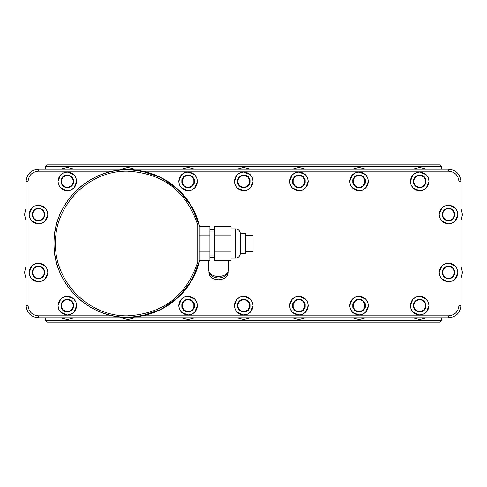<?xml version="1.0" encoding="UTF-8"?>
<svg xmlns="http://www.w3.org/2000/svg" width="487" height="487" viewBox="0 0 487 487"><rect width="100%" height="100%" fill="white"/><g stroke="black" fill="none" stroke-linecap="round" stroke-linejoin="round"><path stroke-width="0.73" d="M45.461 317.798L45.461 320.659L441.539 320.659L441.539 317.798M460.927 266.042L462.492 272.477L460.927 278.905M460.927 208.095L462.492 214.523L460.927 220.958M412.793 169.202L419.678 167.388L426.569 169.202M352.162 169.202L359.047 167.388L365.938 169.202M292.023 169.202L298.915 167.388L305.799 169.202M236.859 169.202L243.75 167.388L250.635 169.202M181.201 169.202L188.085 167.388L194.977 169.202M121.062 169.202L127.953 167.388L134.838 169.202M60.431 169.202L67.322 167.388L74.207 169.202M74.207 317.798L67.322 319.612L60.431 317.798M134.838 317.798L127.953 319.612L121.062 317.798M194.977 317.798L188.085 319.612L181.201 317.798M250.635 317.798L243.75 319.612L236.859 317.798M305.799 317.798L298.915 319.612L292.023 317.798M365.938 317.798L359.047 319.612L352.162 317.798M426.569 317.798L419.678 319.612L412.793 317.798M441.539 169.202L441.539 166.341L45.461 166.341L45.461 169.202M263.059 322.144L279.361 322.144L263.059 322.144M410.291 164.856L426.594 164.856L410.291 164.856M393.167 164.856L409.47 164.856L393.167 164.856M315.765 164.856L332.061 164.856L315.765 164.856M279.361 164.856L274.394 164.856M207.639 164.856L218.98 164.856M77.53 164.856L93.833 164.856L77.53 164.856M60.406 164.856L76.709 164.856L60.406 164.856M35.027 205.873L38.497 205.21L45.011 207.864M45.084 207.937L47.093 210.938M47.148 211.06L47.811 214.523C47.263 220.185 44.153 223.29 38.497 223.843L31.978 221.189M29.847 217.993L29.177 214.523C29.731 208.868 32.836 205.757 38.497 205.21C44.153 205.757 47.263 208.868 47.811 214.523L45.157 221.043M45.084 221.116L42.083 223.125M41.961 223.174L38.497 223.843C32.836 223.29 29.731 220.185 29.177 214.523L31.838 208.01M445.039 205.873L448.503 205.21L455.022 207.864M455.095 207.937L457.104 210.938M457.153 211.06L457.823 214.523C457.269 220.185 454.164 223.29 448.503 223.843L441.989 221.189M439.852 217.993L439.189 214.523C439.737 208.868 442.847 205.757 448.503 205.21C454.164 205.757 457.269 208.868 457.823 214.523L455.162 221.043M455.095 221.116L452.094 223.125M451.973 223.174L448.503 223.843C442.847 223.29 439.737 220.185 439.189 214.523L441.843 208.01M35.027 263.826L38.497 263.157L45.011 265.811M45.084 265.884L47.093 268.885M47.148 269.007L47.811 272.477C47.263 278.132 44.153 281.243 38.497 281.79L31.978 279.136M29.847 275.94L29.177 272.477C29.731 266.815 32.836 263.711 38.497 263.157C44.153 263.711 47.263 266.815 47.811 272.477L45.157 278.99M45.084 279.063L42.083 281.072M41.961 281.127L38.497 281.79C32.836 281.243 29.731 278.132 29.177 272.477L31.838 265.957M445.039 263.826L448.503 263.157L455.022 265.811M455.095 265.884L457.104 268.885M457.153 269.007L457.823 272.477C457.269 278.132 454.164 281.243 448.503 281.79L441.989 279.136M439.852 275.94L439.189 272.477C439.737 266.815 442.847 263.711 448.503 263.157C454.164 263.711 457.269 266.815 457.823 272.477L455.162 278.99M455.095 279.063L452.094 281.072M451.973 281.127L448.503 281.79C442.847 281.243 439.737 278.132 439.189 272.477L441.843 265.957M63.858 172.727L67.322 172.057L73.835 174.717M73.908 174.79L75.917 177.785M75.972 177.913L76.642 181.377C76.088 187.038 72.983 190.143 67.322 190.697L60.802 188.037M58.671 184.841L58.002 181.377C58.556 175.716 61.66 172.611 67.322 172.057C72.983 172.611 76.088 175.716 76.642 181.377L73.981 187.897M73.908 187.964L70.913 189.979M70.785 190.027L67.322 190.697C61.66 190.143 58.556 187.038 58.002 181.377L60.662 174.863M184.622 172.727L188.085 172.057L194.605 174.717M194.678 174.79L196.687 177.785M196.736 177.913L197.405 181.377C196.851 187.038 193.747 190.143 188.085 190.697L181.572 188.037M179.435 184.841L178.766 181.377C179.319 175.716 182.424 172.611 188.085 172.057C193.747 172.611 196.851 175.716 197.405 181.377L194.745 187.897M194.678 187.964L191.677 189.979M191.555 190.027L188.085 190.697C182.424 190.143 179.319 187.038 178.766 181.377L181.426 174.863M240.286 172.727L243.75 172.057L250.263 174.717M250.336 174.79L252.345 177.785M252.4 177.913L253.07 181.377C252.516 187.038 249.411 190.143 243.75 190.697L237.23 188.037M235.099 184.841L234.43 181.377C234.984 175.716 238.088 172.611 243.75 172.057C249.411 172.611 252.516 175.716 253.07 181.377L250.409 187.897M250.336 187.964L247.341 189.979M247.213 190.027L243.75 190.697C238.088 190.143 234.984 187.038 234.43 181.377L237.09 174.863M295.445 172.727L298.915 172.057L305.428 174.717M305.501 174.79L307.51 177.785M307.565 177.913L308.234 181.377C307.681 187.038 304.576 190.143 298.915 190.697L292.395 188.037M290.264 184.841L289.595 181.377C290.149 175.716 293.253 172.611 298.915 172.057C304.576 172.611 307.681 175.716 308.234 181.377L305.574 187.897M305.501 187.964L302.506 189.979M302.378 190.027L298.915 190.697C293.253 190.143 290.149 187.038 289.595 181.377L292.255 174.863M355.583 172.727L359.047 172.057L365.567 174.717M365.64 174.79L367.648 177.785M367.697 177.913L368.367 181.377C367.813 187.038 364.708 190.143 359.047 190.697L352.533 188.037M350.397 184.841L349.727 181.377C350.281 175.716 353.385 172.611 359.047 172.057C364.708 172.611 367.813 175.716 368.367 181.377L365.707 187.897M365.64 187.964L362.638 189.979M362.511 190.027L359.047 190.697C353.385 190.143 350.281 187.038 349.727 181.377L352.387 174.863M416.215 172.727L419.678 172.057L426.198 174.717M426.271 174.79L428.28 177.785M428.329 177.913L428.998 181.377C428.444 187.038 425.34 190.143 419.678 190.697L413.165 188.037M411.028 184.841L410.358 181.377C410.912 175.716 414.017 172.611 419.678 172.057C425.34 172.611 428.444 175.716 428.998 181.377L426.338 187.897M426.271 187.964L423.27 189.979M423.142 190.027L419.678 190.697C414.017 190.143 410.912 187.038 410.358 181.377L413.019 174.863M63.858 296.973L67.322 296.303L73.835 298.963M73.908 299.036L75.917 302.031M75.972 302.159L76.642 305.623C76.088 311.284 72.983 314.389 67.322 314.943L60.802 312.283M58.671 309.087L58.002 305.623C58.556 299.962 61.66 296.857 67.322 296.303C72.983 296.857 76.088 299.962 76.642 305.623L73.981 312.137M73.908 312.21L70.913 314.225M70.785 314.273L67.322 314.943C61.66 314.389 58.556 311.284 58.002 305.623L60.662 299.103M184.622 296.973L188.085 296.303L194.605 298.963M194.678 299.036L196.687 302.031M196.736 302.159L197.405 305.623C196.851 311.284 193.747 314.389 188.085 314.943L181.572 312.283M179.435 309.087L178.766 305.623C179.319 299.962 182.424 296.857 188.085 296.303C193.747 296.857 196.851 299.962 197.405 305.623L194.745 312.137M194.678 312.21L191.677 314.225M191.555 314.273L188.085 314.943C182.424 314.389 179.319 311.284 178.766 305.623L181.426 299.103M240.286 296.973L243.75 296.303L250.263 298.963M250.336 299.036L252.345 302.031M252.4 302.159L253.07 305.623C252.516 311.284 249.411 314.389 243.75 314.943L237.23 312.283M235.099 309.087L234.43 305.623C234.984 299.962 238.088 296.857 243.75 296.303C249.411 296.857 252.516 299.962 253.07 305.623L250.409 312.137M250.336 312.21L247.341 314.225M247.213 314.273L243.75 314.943C238.088 314.389 234.984 311.284 234.43 305.623L237.09 299.103M295.445 296.973L298.915 296.303L305.428 298.963M305.501 299.036L307.51 302.031M307.565 302.159L308.234 305.623C307.681 311.284 304.576 314.389 298.915 314.943L292.395 312.283M290.264 309.087L289.595 305.623C290.149 299.962 293.253 296.857 298.915 296.303C304.576 296.857 307.681 299.962 308.234 305.623L305.574 312.137M305.501 312.21L302.506 314.225M302.378 314.273L298.915 314.943C293.253 314.389 290.149 311.284 289.595 305.623L292.255 299.103M355.583 296.973L359.047 296.303L365.567 298.963M365.64 299.036L367.648 302.031M367.697 302.159L368.367 305.623C367.813 311.284 364.708 314.389 359.047 314.943L352.533 312.283M350.397 309.087L349.727 305.623C350.281 299.962 353.385 296.857 359.047 296.303C364.708 296.857 367.813 299.962 368.367 305.623L365.707 312.137M365.64 312.21L362.638 314.225M362.511 314.273L359.047 314.943C353.385 314.389 350.281 311.284 349.727 305.623L352.387 299.103M416.215 296.973L419.678 296.303L426.198 298.963M426.271 299.036L428.28 302.031M428.329 302.159L428.998 305.623C428.444 311.284 425.34 314.389 419.678 314.943L413.165 312.283M411.028 309.087L410.358 305.623C410.912 299.962 414.017 296.857 419.678 296.303C425.34 296.857 428.444 299.962 428.998 305.623L426.338 312.137M426.271 312.21L423.27 314.225M423.142 314.273L419.678 314.943C414.017 314.389 410.912 311.284 410.358 305.623L413.019 299.103M141.163 316.081L161.313 309.257L178.68 296.96L191.823 280.22L199.64 260.429A73.799 73.799 0 0 1 127.801 317.299C88.366 318.315 52.986 282.935 54.002 243.5C52.986 204.065 88.366 168.685 127.801 169.701A73.799 73.799 0 0 1 199.64 226.571L191.823 206.78L178.68 190.04L161.313 177.743L141.163 170.919M127.801 317.299A73.799 73.799 0 0 1 54.002 243.5A73.799 73.799 0 0 1 127.801 169.701C164.101 171.929 187.909 190.326 199.22 224.891L199.22 262.109C187.909 296.674 164.101 315.071 127.801 317.299C88.366 318.321 52.986 282.935 54.002 243.5C52.986 204.065 88.366 168.679 127.801 169.701M209.903 257.489L214.627 257.489M209.903 229.511L214.627 229.511M208.491 260.429L208.491 269.506C209.081 273.804 212.417 276.166 218.505 276.586C224.586 276.166 227.922 273.804 228.519 269.506L228.519 260.429M240.31 253.441L245.588 253.441L245.588 233.559L240.31 233.559M199.22 262.109L197.728 261.915C186.594 295.676 163.285 313.64 127.801 315.807C89.164 316.806 54.495 282.137 55.494 243.5C54.495 204.863 89.164 170.194 127.801 171.193C163.285 173.36 186.594 191.324 197.728 225.085L199.22 224.891M208.935 271.259C209.544 275.35 212.734 277.602 218.505 278.028C224.282 277.596 227.472 275.344 228.068 271.259M208.935 271.594L208.935 273.018C209.501 277.127 212.691 279.38 218.505 279.781C224.312 279.38 227.502 277.127 228.068 273.018L228.068 271.594M245.588 251.329L253.039 251.329L253.039 235.671L245.588 235.671M209.903 255.925L214.627 255.925M209.903 231.075L214.627 231.075M231.027 258.159L235.349 258.159A4.967 4.967 0 0 0 240.322 253.191L240.322 233.809L240.322 253.191M231.027 228.841L235.349 228.841A4.967 4.967 0 0 1 240.322 233.809M26.073 220.958L24.508 214.523L26.073 208.095M26.073 278.905L24.508 272.477L26.073 266.042M46.953 322.144L45.461 320.659L46.953 322.144L440.047 322.144L441.539 320.659M142.563 171.187L448.503 171.187L448.503 169.202L38.497 169.202L448.503 169.202C456.051 169.939 460.191 174.078 460.927 181.627L460.927 305.373C460.191 312.922 456.051 317.061 448.503 317.798L38.497 317.798C30.949 317.061 26.809 312.922 26.073 305.373L26.073 181.627C26.809 174.078 30.949 169.939 38.497 169.202L38.497 171.187L113.045 171.187M462.492 272.75L462.492 272.203M462.492 214.804L462.492 214.25M412.927 169.129L412.562 169.202M426.795 169.202L426.435 169.129M352.296 169.129L351.931 169.202M366.163 169.202L365.804 169.129M292.157 169.129L291.798 169.202M306.031 169.202L305.666 169.129M236.992 169.129L236.633 169.202M250.866 169.202L250.501 169.129M181.334 169.129L180.969 169.202M195.202 169.202L194.843 169.129M121.196 169.129L120.837 169.202M135.069 169.202L134.704 169.129M60.565 169.129L60.205 169.202M74.438 169.202L74.073 169.129M24.508 214.25L24.508 214.797M24.508 272.196L24.508 272.75M74.073 317.871L74.438 317.798M60.205 317.798L60.565 317.871M134.704 317.871L135.069 317.798M120.837 317.798L121.196 317.871M194.843 317.871L195.202 317.798M180.969 317.798L181.334 317.871M250.501 317.871L250.866 317.798M236.633 317.798L236.992 317.871M305.666 317.871L306.031 317.798M291.798 317.798L292.157 317.871M365.804 317.871L366.163 317.798M351.931 317.798L352.296 317.871M426.435 317.871L426.795 317.798M412.562 317.798L412.927 317.871M440.047 164.856L441.539 166.341L440.047 164.856L46.953 164.856L45.461 166.341M171.235 164.856L154.939 164.856M327.1 164.856L320.726 164.856M448.503 171.187C454.846 171.808 458.322 175.29 458.943 181.627L460.927 181.627L460.927 305.373L458.943 305.373C458.322 311.71 454.846 315.192 448.503 315.813L142.563 315.813M113.045 315.813L38.497 315.813C32.154 315.192 28.678 311.71 28.057 305.373L26.073 305.373L26.073 181.627L28.057 181.627C28.678 175.29 32.154 171.808 38.497 171.187M460.927 181.627L458.943 181.627L458.943 305.373M26.073 305.373L28.057 305.373L28.057 181.627M31.905 221.116L29.896 218.115M31.905 207.937L34.906 205.928M441.916 221.116L439.907 218.115M441.916 207.937L444.917 205.928M31.905 279.063L29.896 276.062M31.905 265.884L34.906 263.875M441.916 279.063L439.907 276.062M441.916 265.884L444.917 263.875M60.729 187.964L58.72 184.969M60.729 174.79L63.73 172.775M181.499 187.964L179.49 184.969M181.499 174.79L184.494 172.775M237.157 187.964L235.148 184.969M237.157 174.79L240.158 172.775M292.322 187.964L290.313 184.969M292.322 174.79L295.323 172.775M352.46 187.964L350.451 184.969M352.46 174.79L355.455 172.775M413.092 187.964L411.083 184.969M413.092 174.79L416.087 172.775M60.729 312.21L58.72 309.215M60.729 299.036L63.73 297.021M181.499 312.21L179.49 309.215M181.499 299.036L184.494 297.021M237.157 312.21L235.148 309.215M237.157 299.036L240.158 297.021M292.322 312.21L290.313 309.215M292.322 299.036L295.323 297.021M352.46 312.21L350.451 309.215M352.46 299.036L355.455 297.021M413.092 312.21L411.083 309.215M413.092 299.036L416.087 297.021M43.081 219.107L42.716 218.748L44.262 216.07L44.755 216.204L43.081 219.107L40.171 220.788L36.817 220.788L33.913 219.107L34.273 218.748L36.951 220.288L40.037 220.288L40.171 220.788M453.087 219.107L452.727 218.748L454.268 216.07L454.767 216.204L453.087 219.107L450.183 220.788L446.829 220.788L443.919 219.107L444.284 218.748L446.963 220.288L450.049 220.288L450.183 220.788M43.081 277.06L42.716 276.695L44.262 274.017L44.755 274.151L43.081 277.06L40.171 278.734L36.817 278.734L33.913 277.06L34.273 276.695L36.951 278.241L40.037 278.241L40.171 278.734M453.087 277.06L452.727 276.695L454.268 274.017L454.767 274.151L453.087 277.06L450.183 278.734L446.829 278.734L443.919 277.06L444.284 276.695L446.963 278.241L450.049 278.241L450.183 278.734M71.906 185.961L71.54 185.596L73.087 182.923L73.58 183.057L71.906 185.961L68.996 187.641L65.642 187.641L62.738 185.961L63.103 185.596L65.775 187.142L68.868 187.142L68.996 187.641M192.669 185.961L192.304 185.596L193.85 182.923L194.35 183.057L192.669 185.961L189.766 187.641L186.411 187.641L183.502 185.961L183.867 185.596L186.539 187.142L189.632 187.142L189.766 187.641M248.333 185.961L247.968 185.596L249.514 182.923L250.008 183.057L248.333 185.961L245.424 187.641L242.069 187.641L239.166 185.961L239.531 185.596L242.203 187.142L245.296 187.142L245.424 187.641M303.498 185.961L303.133 185.596L304.679 182.923L305.172 183.057L303.498 185.961L300.589 187.641L297.234 187.641L294.331 185.961L294.696 185.596L297.368 187.142L300.461 187.142L300.589 187.641M363.631 185.961L363.265 185.596L364.812 182.923L365.311 183.057L363.631 185.961L360.727 187.641L357.373 187.641L354.463 185.961L354.828 185.596L357.501 187.142L360.593 187.142L360.727 187.641M424.262 185.961L423.897 185.596L425.443 182.923L425.942 183.057L424.262 185.961L421.358 187.641L418.004 187.641L415.094 185.961L415.46 185.596L418.132 187.142L421.225 187.142L421.358 187.641M71.906 310.207L71.54 309.842L73.087 307.169L73.58 307.303L71.906 310.207L68.996 311.887L65.642 311.887L62.738 310.207L63.103 309.842L65.775 311.388L68.868 311.388L68.996 311.887M192.669 310.207L192.304 309.842L193.85 307.169L194.35 307.303L192.669 310.207L189.766 311.887L186.411 311.887L183.502 310.207L183.867 309.842L186.539 311.388L189.632 311.388L189.766 311.887M248.333 310.207L247.968 309.842L249.514 307.169L250.008 307.303L248.333 310.207L245.424 311.887L242.069 311.887L239.166 310.207L239.531 309.842L242.203 311.388L245.296 311.388L245.424 311.887M303.498 310.207L303.133 309.842L304.679 307.169L305.172 307.303L303.498 310.207L300.589 311.887L297.234 311.887L294.331 310.207L294.696 309.842L297.368 311.388L300.461 311.388L300.589 311.887M363.631 310.207L363.265 309.842L364.812 307.169L365.311 307.303L363.631 310.207L360.727 311.887L357.373 311.887L354.463 310.207L354.828 309.842L357.501 311.388L360.593 311.388L360.727 311.887M424.262 310.207L423.897 309.842L425.443 307.169L425.942 307.303L424.262 310.207L421.358 311.887L418.004 311.887L415.094 310.207L415.46 309.842L418.132 311.388L421.225 311.388L421.358 311.887M44.262 216.07L44.262 212.983L42.716 210.305L43.081 209.94L44.755 212.849L44.755 216.204M454.268 216.07L454.268 212.983L452.727 210.305L453.087 209.94L454.767 212.849L454.767 216.204M44.262 274.017L44.262 270.93L42.716 268.252L43.081 267.893L44.755 270.796L44.755 274.151M454.268 274.017L454.268 270.93L452.727 268.252L453.087 267.893L454.767 270.796L454.767 274.151M73.087 182.923L73.087 179.831L71.54 177.158L71.906 176.793L73.58 179.697L73.58 183.057M193.85 182.923L193.85 179.831L192.304 177.158L192.669 176.793L194.35 179.697L194.35 183.057M249.514 182.923L249.514 179.831L247.968 177.158L248.333 176.793L250.008 179.697L250.008 183.057M304.679 182.923L304.679 179.831L303.133 177.158L303.498 176.793L305.172 179.697L305.172 183.057M364.812 182.923L364.812 179.831L363.265 177.158L363.631 176.793L365.311 179.697L365.311 183.057M425.443 182.923L425.443 179.831L423.897 177.158L424.262 176.793L425.942 179.697L425.942 183.057M73.087 307.169L73.087 304.077L71.54 301.404L71.906 301.039L73.58 303.943L73.58 307.303M193.85 307.169L193.85 304.077L192.304 301.404L192.669 301.039L194.35 303.943L194.35 307.303M249.514 307.169L249.514 304.077L247.968 301.404L248.333 301.039L250.008 303.943L250.008 307.303M304.679 307.169L304.679 304.077L303.133 301.404L303.498 301.039L305.172 303.943L305.172 307.303M364.812 307.169L364.812 304.077L363.265 301.404L363.631 301.039L365.311 303.943L365.311 307.303M425.443 307.169L425.443 304.077L423.897 301.404L424.262 301.039L425.942 303.943L425.942 307.303M42.716 218.748L40.037 220.288M42.716 210.305L40.037 208.759L36.951 208.759L34.273 210.305L32.732 212.983L32.732 216.07L34.273 218.748M44.755 212.849L44.262 212.983M452.727 218.748L450.049 220.288M452.727 210.305L450.049 208.759L446.963 208.759L444.284 210.305L442.738 212.983L442.738 216.07L444.284 218.748M454.767 212.849L454.268 212.983M42.716 276.695L40.037 278.241M42.716 268.252L40.037 266.712L36.951 266.712L34.273 268.252L32.732 270.93L32.732 274.017L34.273 276.695M44.755 270.796L44.262 270.93M452.727 276.695L450.049 278.241M452.727 268.252L450.049 266.712L446.963 266.712L444.284 268.252L442.738 270.93L442.738 274.017L444.284 276.695M454.767 270.796L454.268 270.93M71.54 185.596L68.868 187.142M71.54 177.158L68.868 175.612L65.775 175.612L63.103 177.158L61.557 179.831L61.557 182.923L63.103 185.596M73.58 179.697L73.087 179.831M192.304 185.596L189.632 187.142M192.304 177.158L189.632 175.612L186.539 175.612L183.867 177.158L182.321 179.831L182.321 182.923L183.867 185.596M194.35 179.697L193.85 179.831M247.968 185.596L245.296 187.142M247.968 177.158L245.296 175.612L242.203 175.612L239.531 177.158L237.985 179.831L237.985 182.923L239.531 185.596M250.008 179.697L249.514 179.831M303.133 185.596L300.461 187.142M303.133 177.158L300.461 175.612L297.368 175.612L294.696 177.158L293.15 179.831L293.15 182.923L294.696 185.596M305.172 179.697L304.679 179.831M363.265 185.596L360.593 187.142M363.265 177.158L360.593 175.612L357.501 175.612L354.828 177.158L353.282 179.831L353.282 182.923L354.828 185.596M365.311 179.697L364.812 179.831M423.897 185.596L421.225 187.142M423.897 177.158L421.225 175.612L418.132 175.612L415.46 177.158L413.913 179.831L413.913 182.923L415.46 185.596M425.942 179.697L425.443 179.831M71.54 309.842L68.868 311.388M71.54 301.404L68.868 299.858L65.775 299.858L63.103 301.404L61.557 304.077L61.557 307.169L63.103 309.842M73.58 303.943L73.087 304.077M192.304 309.842L189.632 311.388M192.304 301.404L189.632 299.858L186.539 299.858L183.867 301.404L182.321 304.077L182.321 307.169L183.867 309.842M194.35 303.943L193.85 304.077M247.968 309.842L245.296 311.388M247.968 301.404L245.296 299.858L242.203 299.858L239.531 301.404L237.985 304.077L237.985 307.169L239.531 309.842M250.008 303.943L249.514 304.077M303.133 309.842L300.461 311.388M303.133 301.404L300.461 299.858L297.368 299.858L294.696 301.404L293.15 304.077L293.15 307.169L294.696 309.842M305.172 303.943L304.679 304.077M363.265 309.842L360.593 311.388M363.265 301.404L360.593 299.858L357.501 299.858L354.828 301.404L353.282 304.077L353.282 307.169L354.828 309.842M365.311 303.943L364.812 304.077M423.897 309.842L421.225 311.388M423.897 301.404L421.225 299.858L418.132 299.858L415.46 301.404L413.913 304.077L413.913 307.169L415.46 309.842M425.942 303.943L425.443 304.077M36.951 220.288L36.817 220.788M32.732 216.07L32.233 216.204L33.913 219.107M32.732 212.983L32.233 212.849L33.913 209.94L36.817 208.266L40.171 208.266L40.037 208.759M32.233 216.204L32.233 212.849M34.273 210.305L33.913 209.94M36.951 208.759L36.817 208.266M43.081 209.94L40.171 208.266M446.963 220.288L446.829 220.788M442.738 216.07L442.245 216.204L443.919 219.107M442.738 212.983L442.245 212.849L443.919 209.94L446.829 208.266L450.183 208.266L450.049 208.759M442.245 216.204L442.245 212.849M444.284 210.305L443.919 209.94M446.963 208.759L446.829 208.266M453.087 209.94L450.183 208.266M36.951 278.241L36.817 278.734M32.732 274.017L32.233 274.151L33.913 277.06M32.732 270.93L32.233 270.796L33.913 267.893L36.817 266.212L40.171 266.212L40.037 266.712M32.233 274.151L32.233 270.796M34.273 268.252L33.913 267.893M36.951 266.712L36.817 266.212M43.081 267.893L40.171 266.212M446.963 278.241L446.829 278.734M442.738 274.017L442.245 274.151L443.919 277.06M442.738 270.93L442.245 270.796L443.919 267.893L446.829 266.212L450.183 266.212L450.049 266.712M442.245 274.151L442.245 270.796M444.284 268.252L443.919 267.893M446.963 266.712L446.829 266.212M453.087 267.893L450.183 266.212M65.775 187.142L65.642 187.641M61.557 182.923L61.058 183.057L62.738 185.961M61.557 179.831L61.058 179.697L62.738 176.793L65.642 175.113L68.996 175.113L68.868 175.612M61.058 183.057L61.058 179.697M63.103 177.158L62.738 176.793M65.775 175.612L65.642 175.113M71.906 176.793L68.996 175.113M186.539 187.142L186.411 187.641M182.321 182.923L181.828 183.057L183.502 185.961M182.321 179.831L181.828 179.697L183.502 176.793L186.411 175.113L189.766 175.113L189.632 175.612M181.828 183.057L181.828 179.697M183.867 177.158L183.502 176.793M186.539 175.612L186.411 175.113M192.669 176.793L189.766 175.113M242.203 187.142L242.069 187.641M237.985 182.923L237.486 183.057L239.166 185.961M237.985 179.831L237.486 179.697L239.166 176.793L242.069 175.113L245.424 175.113L245.296 175.612M237.486 183.057L237.486 179.697M239.531 177.158L239.166 176.793M242.203 175.612L242.069 175.113M248.333 176.793L245.424 175.113M297.368 187.142L297.234 187.641M293.15 182.923L292.65 183.057L294.331 185.961M293.15 179.831L292.65 179.697L294.331 176.793L297.234 175.113L300.589 175.113L300.461 175.612M292.65 183.057L292.65 179.697M294.696 177.158L294.331 176.793M297.368 175.612L297.234 175.113M303.498 176.793L300.589 175.113M357.501 187.142L357.373 187.641M353.282 182.923L352.789 183.057L354.463 185.961M353.282 179.831L352.789 179.697L354.463 176.793L357.373 175.113L360.727 175.113L360.593 175.612M352.789 183.057L352.789 179.697M354.828 177.158L354.463 176.793M357.501 175.612L357.373 175.113M363.631 176.793L360.727 175.113M418.132 187.142L418.004 187.641M413.913 182.923L413.42 183.057L415.094 185.961M413.913 179.831L413.42 179.697L415.094 176.793L418.004 175.113L421.358 175.113L421.225 175.612M413.42 183.057L413.42 179.697M415.46 177.158L415.094 176.793M418.132 175.612L418.004 175.113M424.262 176.793L421.358 175.113M65.775 311.388L65.642 311.887M61.557 307.169L61.058 307.303L62.738 310.207M61.557 304.077L61.058 303.943L62.738 301.039L65.642 299.359L68.996 299.359L68.868 299.858M61.058 307.303L61.058 303.943M63.103 301.404L62.738 301.039M65.775 299.858L65.642 299.359M71.906 301.039L68.996 299.359M186.539 311.388L186.411 311.887M182.321 307.169L181.828 307.303L183.502 310.207M182.321 304.077L181.828 303.943L183.502 301.039L186.411 299.359L189.766 299.359L189.632 299.858M181.828 307.303L181.828 303.943M183.867 301.404L183.502 301.039M186.539 299.858L186.411 299.359M192.669 301.039L189.766 299.359M242.203 311.388L242.069 311.887M237.985 307.169L237.486 307.303L239.166 310.207M237.985 304.077L237.486 303.943L239.166 301.039L242.069 299.359L245.424 299.359L245.296 299.858M237.486 307.303L237.486 303.943M239.531 301.404L239.166 301.039M242.203 299.858L242.069 299.359M248.333 301.039L245.424 299.359M297.368 311.388L297.234 311.887M293.15 307.169L292.65 307.303L294.331 310.207M293.15 304.077L292.65 303.943L294.331 301.039L297.234 299.359L300.589 299.359L300.461 299.858M292.65 307.303L292.65 303.943M294.696 301.404L294.331 301.039M297.368 299.858L297.234 299.359M303.498 301.039L300.589 299.359M357.501 311.388L357.373 311.887M353.282 307.169L352.789 307.303L354.463 310.207M353.282 304.077L352.789 303.943L354.463 301.039L357.373 299.359L360.727 299.359L360.593 299.858M352.789 307.303L352.789 303.943M354.828 301.404L354.463 301.039M357.501 299.858L357.373 299.359M363.631 301.039L360.727 299.359M418.132 311.388L418.004 311.887M413.913 307.169L413.42 307.303L415.094 310.207M413.913 304.077L413.42 303.943L415.094 301.039L418.004 299.359L421.358 299.359L421.225 299.858M413.42 307.303L413.42 303.943M415.46 301.404L415.094 301.039M418.132 299.858L418.004 299.359M424.262 301.039L421.358 299.359M197.728 261.915L197.728 225.085M199.22 260.429L209.903 260.429L209.903 251.962L199.22 251.962M209.903 251.962L209.903 235.038L199.22 235.038M209.903 235.038L209.903 226.571L199.22 226.571M214.627 251.962L214.627 260.429L231.027 260.429L231.027 251.962L214.627 251.962L214.627 226.571L231.027 226.571L231.027 235.038L214.627 235.038M231.027 251.962L231.027 235.038M235.349 258.159L235.349 228.841M448.503 317.798L448.503 316.197M448.503 169.616L448.503 170.377M38.497 317.798L38.497 315.813L38.497 317.798"/></g></svg>
